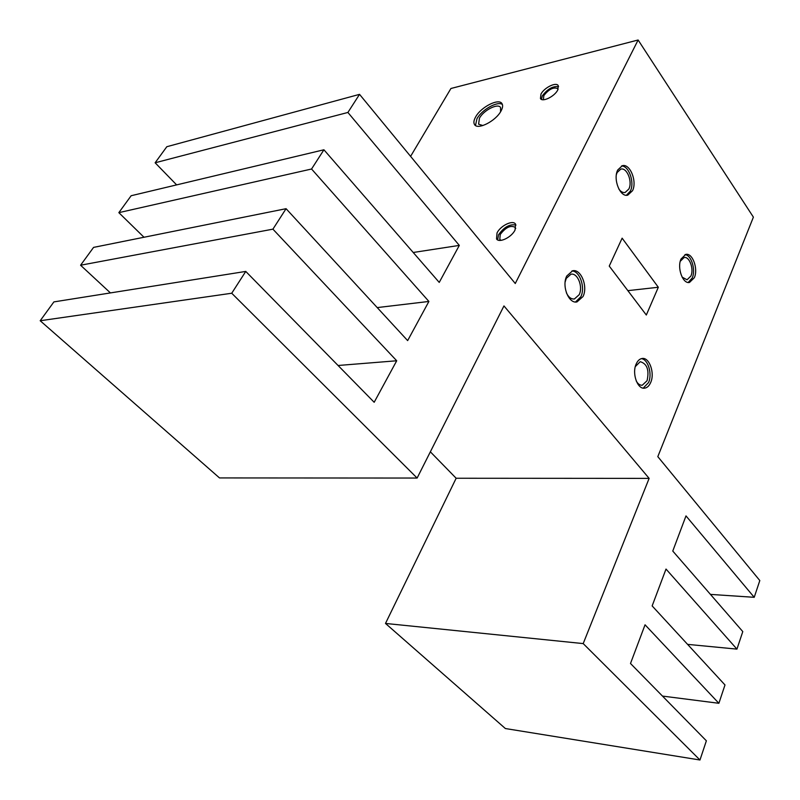 <?xml version="1.0" encoding="UTF-8"?>
<svg xmlns="http://www.w3.org/2000/svg" width="800" height="800" viewBox="0 0 800 800"><rect width="100%" height="100%" fill="white"/><g stroke="black" fill="none" stroke-linecap="round" stroke-linejoin="round"><path stroke-width="1.2" d="M543.97 99.72L543.42 99.16L543.86 95.54C549.04 89.03 553.73 86.76 557.91 88.71L558.12 89.21M482.9 125.54L478.6 124.19L479.45 118.19C483.65 110.19 498.14 102.84 500.58 107.54L500.55 111.79M540.98 94.07L540.44 98.52C542.34 102.47 554.57 96.5 557.73 90.04L558.25 85.66C556.31 81.7 544.17 87.65 540.98 94.07M558.59 86.65C552.83 85.94 547.41 89.03 542.31 95.91L541.43 99.39M475.59 117.02C473.79 120.24 473.43 122.75 474.52 124.53C477.49 130.36 495.8 121.1 501.01 111.02C502.72 107.86 503.06 105.42 502.02 103.69C498.96 97.83 480.87 107.03 475.59 117.02M502.4 104.51C497.7 100.72 481.77 109.71 476.94 118.78L475.49 125.49M497.04 232.9L496.52 238.91C499.01 243.37 511.54 237.42 515.04 230.05L515.54 224.14C513.02 219.65 500.59 225.58 497.04 232.9M515.97 225.06C509.8 223.83 504 227.07 498.56 234.78L497.61 239.89M515.7 228.52L515.27 227.4C510.66 224.96 505.65 227.34 500.22 234.52L499.8 239.41L501.04 240.37M617.74 169.97C612.76 179.2 620.18 197.58 627.79 195.13L632.5 190.74C637.36 181.48 630 163.23 622.3 165.72L617.74 169.97M626.42 195.25L630.36 191.1C634.82 182.57 628.93 165.67 621.53 165.98M618.82 188.98C620.77 191.72 622.87 192.89 625.13 192.47L628.86 189C632.74 181.65 626.89 167.16 620.77 169.13L617.13 172.52L616.39 174.53M681.03 259.01C676.83 267.82 682.82 284.22 689.51 282.44L694.33 277.72C698.44 268.87 692.49 252.59 685.74 254.41L681.03 259.01M688.18 282.47L692.23 277.96C695.97 269.86 691.34 254.89 684.96 254.63M682.1 277.11L687.05 279.8L690.88 276.06C694.16 269.04 689.42 256.11 684.06 257.55L680.27 261.28M636.17 364.03C631.73 373.42 637.49 389.62 644.67 388.15C647.22 387.75 649.23 385.86 650.7 382.47C655.04 373.04 649.3 356.98 642.06 358.5C639.6 358.91 637.63 360.75 636.17 364.03M643.23 388.12L648.54 382.59C652.49 373.95 648.07 359.16 641.33 358.65M636.23 380.95C637.91 383.98 639.93 385.4 642.28 385.22L647.07 380.72C649.39 370.03 647.1 363.69 640.21 361.68L635.3 366.61M566.78 275.99C561.48 285.89 568.72 304.06 577 301.92L583 296.57C588.17 286.62 580.98 268.58 572.61 270.79L566.78 275.99M575.51 302L580.81 296.81C585.56 287.63 579.85 270.89 571.91 270.97M566.4 292.83C568.49 297.26 571.16 299.3 574.41 298.96L579.17 294.72C583.29 286.83 577.57 272.51 570.93 274.25L566.27 278.39L565.14 282.01M410.59 156.37L450.93 88.49L638.12 40L515.27 283.51L359.54 94.35L166.81 146.72L155.13 162.78L176.63 184.89M638.12 40L753.39 217.14L657.81 456.65L759.81 580.54L754.22 597.31L710.45 594.39M646.32 315.02L658.32 287.26L622.13 238.17L609.25 266.08L646.32 315.02M359.54 94.35L347.9 112.46L459.31 245.4L413.21 252.49M347.9 112.46L155.13 162.78M459.31 245.4L439.23 282.41L323.92 149.78L131.15 195.73L118.84 212.65L143.99 237.25M323.92 149.78L311.56 169.01L118.84 212.65M311.56 169.01L428.9 301.45L377.21 307.59M428.9 301.45L407.65 340.61L286.07 208.69L93.57 247.39L80.58 265.23L110.43 292.92M286.07 208.69L272.92 229.16L80.58 265.23M272.92 229.16L396.71 360.77L338.07 365.49M396.71 360.77L374.18 402.28L245.76 271.42L53.9 301.9L40.19 320.74L219.5 477.93L417.12 478.05L503.96 305.93L649.13 478.38L456.16 478.25L385.49 623.44L505.38 728.54L699.97 760L706.37 740.81L630.5 663.49L645.05 624.8L718.88 703.29L662.49 696.08M245.76 271.42L231.73 293.24L40.19 320.74M231.73 293.24L417.12 478.05M430.36 451.82L456.16 478.25M649.13 478.38L583.2 643.59L385.49 623.44M583.2 643.59L699.97 760M718.88 703.29L724.99 684.96L652.15 605.92L666.01 569.06L736.94 649.12L687.58 644.37M736.94 649.12L742.79 631.59L672.77 551.06L685.99 515.9L754.22 597.31M627.86 290.65L658.32 287.26M627.22 195.23L627.79 195.13M688.98 282.5L689.51 282.44M643.97 388.19L644.67 388.15M641.73 385.25L642.28 385.22M576.22 302.01L577 301.92M573.79 299.03L574.41 298.96"/></g></svg>
